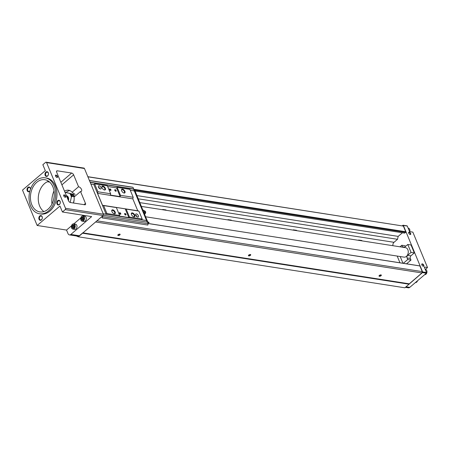 <?xml version="1.0" encoding="UTF-8"?>
<svg xmlns="http://www.w3.org/2000/svg" width="450" height="450" viewBox="0 0 450 450"><rect width="100%" height="100%" fill="white"/><g stroke="black" fill="none" stroke-linecap="round" stroke-linejoin="round"><path stroke-width="0.67" d="M73.457 203.012A9.585 6.941 98.9 0 0 74.053 197.027L80.539 191.503A2.874 1.519 49.6 0 0 81.416 191.312A2.874 1.519 49.6 0 0 81.169 188.769A2.874 1.519 49.6 0 0 78.564 186.744L73.637 174.842A1.918 1.012 49.6 0 0 71.674 173.053L57.307 170.809A1.918 1.012 49.6 0 0 56.723 170.938A1.918 1.012 49.6 0 0 56.661 172.192L68.49 200.751A1.918 1.012 49.6 0 0 70.453 202.539L84.819 204.784A1.918 1.012 49.6 0 0 85.404 204.654A1.918 1.012 49.6 0 0 85.466 203.4L83.992 204.654M36.754 182.323A16.29 11.801 98.9 0 1 44.854 179.708A16.29 11.801 98.9 0 1 54 197.629A16.29 11.801 98.9 0 1 39.831 211.905A16.29 11.801 98.9 0 1 30.532 199.614A16.29 11.801 98.9 0 1 36.754 182.323M36.101 180.737A18.208 13.185 98.9 0 1 45.152 177.817A18.208 13.185 98.9 0 1 55.373 197.843A18.208 13.185 98.9 0 1 39.532 213.801A18.208 13.185 98.9 0 1 29.137 200.064A18.208 13.185 98.9 0 1 36.101 180.737M81.934 217.395A1.389 1.007 98.9 0 1 83.396 218.104A1.389 1.007 98.9 0 1 82.373 219.921L83.272 219.156L83.306 217.783L82.451 217.17L81.551 217.935L81.517 219.308L82.378 219.915A1.389 1.007 98.9 0 1 81.416 218.987A1.389 1.007 98.9 0 1 81.934 217.395M72.636 225.315A1.389 1.007 98.9 0 1 74.104 226.024A1.389 1.007 98.9 0 1 73.074 227.841L73.974 227.076L74.008 225.703L73.153 225.09L72.259 225.855L72.219 227.227L73.08 227.835A1.389 1.007 98.9 0 1 72.118 226.907A1.389 1.007 98.9 0 1 72.636 225.315M392.951 245.706A2.874 2.081 98.9 0 1 393.998 242.308L139.877 202.629M358.599 240.03L361.868 240.514M293.293 229.838L296.567 230.316M227.993 219.639L231.266 220.118M162.692 209.441L165.966 209.919M64.986 192.291L73.462 194.304A8.145 5.901 98.9 0 1 74.458 196.678M70.852 193.894A8.145 5.901 98.9 0 1 71.865 196.335L74.396 196.734M73.733 195.396L71.764 194.203C71.679 195.531 72.298 196.262 73.626 196.391L73.733 195.396M69.891 193.663A7.667 5.552 98.9 0 1 71.342 197.173L70.178 202.466M68.22 200.104A3.836 2.779 98.9 0 0 66.398 195.705A3.836 2.779 98.9 0 1 66.442 195.688A3.836 2.779 98.9 0 1 68.434 200.616M71.865 196.335L71.342 197.173M64.935 192.172L73.462 194.304M73.434 203.006L74.121 199.896M78.564 186.744L72.084 192.268L75.201 194.468M37.153 225.478L59.962 206.044L62.426 211.995L65.216 209.621A0.956 0.692 98.9 0 0 65.509 208.299L46.581 162.602A0.956 0.692 98.9 0 0 45.63 162.338L42.846 164.717L45.309 170.662L22.5 190.097L37.153 225.478L66.538 230.068L68.017 233.634A2.874 2.081 -81.1 0 0 69.435 234.894A2.874 2.081 -81.1 0 0 70.864 234.433L79.352 235.755A2.874 2.081 98.9 0 1 77.923 236.216L69.435 234.894M406.806 225.922A0.478 0.349 98.9 0 1 407.278 226.058L409.579 231.609L412.847 232.116L427.5 267.497L424.238 266.991L426.532 272.543A0.478 0.349 98.9 0 1 426.392 273.201L409.781 287.353A2.874 2.081 98.9 0 1 408.353 287.814L405.394 287.353M402.317 225.793L402.885 225.309A0.478 0.349 98.9 0 1 403.363 225.444L422.618 271.929A0.478 0.349 98.9 0 1 422.471 272.593L404.876 287.798L78.367 236.812L76.343 235.969M422.331 263.874A1.44 0.759 -130.4 0 1 423.832 265.286A1.44 0.759 -130.4 0 1 423.197 266.226A1.44 0.759 -130.4 0 1 421.734 264.51A1.44 0.759 -130.4 0 1 422.331 263.874M409.191 232.138A1.44 0.759 -130.4 0 1 410.692 233.556A1.44 0.759 -130.4 0 1 410.057 234.495A1.44 0.759 -130.4 0 1 408.594 232.779A1.44 0.759 -130.4 0 1 409.191 232.138M427.5 267.497L425.452 269.443A2.638 1.907 98.9 0 1 426.938 272.312A2.638 1.907 98.9 0 1 424.682 274.657M46.108 162.186L83.981 168.097A0.956 0.692 98.9 0 1 84.454 168.519L103.382 214.211A0.956 0.692 98.9 0 1 103.089 215.533L78.367 236.812M409.089 284.209L82.581 233.224M147.999 223.442L419.417 265.826L419.889 265.956L422.235 271.614L421.942 272.936L409.146 283.944M409.174 283.809L82.772 232.841M87.891 176.816L403.374 226.08L87.84 176.687M403.374 226.08L405.714 231.733L133.582 189.242M405.714 231.733L405.568 232.397L135.506 190.221M405.568 232.397L404.707 233.128L134.893 190.997M402.418 232.774L398.171 236.391L136.969 195.604M398.171 236.391L397.53 239.299L138.302 198.821M397.53 239.299L393.998 242.308M397.181 256.067L399.966 262.789M419.889 265.956L148.022 223.504M422.235 271.614L96.896 220.809M421.942 272.936L95.541 221.968M250.425 255.336A1.243 0.551 157.5 0 0 250.476 254.537A1.243 0.551 157.5 0 0 249.368 254.694A1.243 0.551 157.5 0 0 248.473 255.364A1.243 0.551 157.5 0 0 248.968 255.904A1.243 0.551 157.5 0 0 250.425 255.336M381.032 275.732A1.243 0.551 157.5 0 0 381.077 274.928A1.243 0.551 157.5 0 0 379.969 275.085A1.243 0.551 157.5 0 0 379.074 275.76A1.243 0.551 157.5 0 0 379.569 276.294A1.243 0.551 157.5 0 0 381.032 275.732M119.824 234.939A1.243 0.551 157.5 0 0 119.869 234.141A1.243 0.551 157.5 0 0 118.761 234.298A1.243 0.551 157.5 0 0 117.872 234.968A1.243 0.551 157.5 0 0 118.367 235.507A1.243 0.551 157.5 0 0 119.824 234.939M82.637 232.959L79.352 235.755M62.426 211.995L91.62 216.613L70.864 234.433M64.232 194.889A1.44 0.759 -130.4 0 1 65.728 196.307A1.44 0.759 -130.4 0 1 65.093 197.246A1.44 0.759 -130.4 0 1 63.636 195.531A1.44 0.759 -130.4 0 1 64.232 194.889M56.014 175.061A1.44 0.759 -130.4 0 1 57.516 176.473A1.44 0.759 -130.4 0 1 56.88 177.412A1.44 0.759 -130.4 0 1 55.417 175.697A1.44 0.759 -130.4 0 1 56.014 175.061M80.539 191.503L85.466 203.4M410.332 258.463L410.991 260.049L407.723 259.543L407.064 257.957L410.332 258.463A1.918 1.389 98.9 0 1 410.912 255.819L414.321 252.917L411.036 244.986L407.773 244.474L411.058 252.405L414.321 252.917M410.991 260.049L406.569 263.818M399.994 246.808L401.811 245.261L405.073 245.773L405.382 246.51M407.723 259.543L403.301 263.306M402.975 263.256L400.191 256.539M401.811 245.261L402.463 246.847L404.595 247.179M407.773 244.474L404.364 247.376A1.918 1.389 98.9 0 1 404.246 247.472M402.683 247.224A1.918 1.389 98.9 0 1 402.463 246.847M411.058 252.405L407.649 255.313L410.912 255.819M407.064 257.957A1.918 1.389 98.9 0 1 407.649 255.313M141.457 206.432L405.506 247.669A4.792 3.471 98.9 0 1 408.195 252.934A4.792 3.471 98.9 0 1 404.027 257.136L145.749 216.804M417.521 280.761A2.638 1.907 98.9 0 1 415.384 282.577M408.15 228.161L408.364 228.195A2.638 1.907 98.9 0 1 409.719 231.632M66.538 230.068L71.494 225.844M73.778 223.903L80.792 217.924M83.076 215.977L83.829 215.336M83.008 215.972L84.774 216.248A2.638 1.907 98.9 0 1 86.254 219.144A2.638 1.907 98.9 0 1 83.959 221.456L82.198 221.181A2.638 1.907 98.9 0 1 80.691 219.189A2.638 1.907 98.9 0 1 81.698 216.394A2.638 1.907 98.9 0 1 83.008 215.972A2.638 1.907 98.9 0 1 84.487 218.869A2.638 1.907 98.9 0 1 82.198 221.181M73.716 223.892L75.476 224.167A2.638 1.907 98.9 0 1 76.956 227.064A2.638 1.907 98.9 0 1 74.661 229.376L72.9 229.101A2.638 1.907 98.9 0 1 71.398 227.109A2.638 1.907 98.9 0 1 72.405 224.314A2.638 1.907 98.9 0 1 73.716 223.892A2.638 1.907 98.9 0 1 75.195 226.789A2.638 1.907 98.9 0 1 72.9 229.101M43.892 211.579A16.29 11.801 98.9 0 1 38.261 198.101A16.29 11.801 98.9 0 1 44.595 183.544A16.29 11.801 98.9 0 1 48.628 181.26M64.547 191.233A9.585 6.941 98.9 0 1 68.636 190.215A9.585 6.941 98.9 0 1 72.084 192.268M66.24 192.375A9.585 6.941 98.9 0 1 66.482 192.156A9.585 6.941 98.9 0 1 69.913 190.592M66.78 196.622A3.353 2.43 98.9 0 1 67.641 198.703M71.736 194.991A1.44 0.759 -130.4 0 1 72.877 196.408M117.956 234.849A1.012 0.45 157.5 0 0 117.962 235.001A1.012 0.45 157.5 0 0 118.626 235.164A1.012 0.45 157.5 0 0 119.587 234.726A1.012 0.45 157.5 0 0 119.829 234.231A1.012 0.45 157.5 0 0 119.728 234.118M379.159 275.636A1.012 0.45 157.5 0 0 379.164 275.794A1.012 0.45 157.5 0 0 379.828 275.951A1.012 0.45 157.5 0 0 380.79 275.512A1.012 0.45 157.5 0 0 381.037 275.017A1.012 0.45 157.5 0 0 380.931 274.905M248.558 255.246A1.012 0.45 157.5 0 0 248.563 255.398A1.012 0.45 157.5 0 0 249.227 255.555A1.012 0.45 157.5 0 0 250.189 255.116A1.012 0.45 157.5 0 0 250.436 254.621A1.012 0.45 157.5 0 0 250.329 254.509M72.304 224.522A2.346 1.699 98.9 0 1 74.829 226.316A2.346 1.699 98.9 0 1 72.197 228.555A2.346 1.699 98.9 0 1 72.304 224.522M81.602 216.602A2.346 1.699 98.9 0 1 84.127 218.396A2.346 1.699 98.9 0 1 81.495 220.635A2.346 1.699 98.9 0 1 81.602 216.602M73.772 225.467A1.198 0.866 98.9 0 0 73.547 225.607A1.198 0.866 98.9 0 0 73.086 226.671A1.198 0.866 98.9 0 0 73.446 227.627L73.063 227.357L73.103 225.984L73.744 225.444M73.063 227.357L72.219 227.227M73.103 225.984L72.259 225.855M83.07 217.547A1.198 0.866 98.9 0 0 82.845 217.688A1.198 0.866 98.9 0 0 82.378 218.751A1.198 0.866 98.9 0 0 82.744 219.707L82.361 219.437L82.401 218.064L83.036 217.519M82.361 219.437L81.517 219.308M82.401 218.064L81.551 217.935M408.617 232.909A1.176 0.624 -130.4 0 1 408.752 232.577A1.176 0.624 -130.4 0 1 409.112 232.498A1.176 0.624 -130.4 0 1 410.175 233.331A1.176 0.624 -130.4 0 1 410.276 234.371A1.176 0.624 -130.4 0 1 409.928 234.45M421.762 264.639A1.176 0.624 -130.4 0 1 421.892 264.308A1.176 0.624 -130.4 0 1 422.252 264.229A1.176 0.624 -130.4 0 1 423.321 265.061A1.176 0.624 -130.4 0 1 423.422 266.102A1.176 0.624 -130.4 0 1 423.073 266.181M45.152 177.817L46.457 178.02A18.208 13.185 98.9 0 1 56.678 198.045A18.208 13.185 98.9 0 1 40.837 214.003L39.532 213.801M29.908 191.014A2.396 1.732 98.9 0 1 27.304 190.929A2.396 1.732 98.9 0 1 27.928 187.408A2.396 1.732 98.9 0 1 30.499 189.141M45.9 172.091A2.396 1.732 98.9 0 1 48.471 173.925A2.396 1.732 98.9 0 1 45.788 176.209A2.396 1.732 98.9 0 1 45.9 172.091M39.758 215.966A2.396 1.732 98.9 0 1 42.328 217.794A2.396 1.732 98.9 0 1 39.645 220.084A2.396 1.732 98.9 0 1 39.758 215.966M57.729 200.649A2.396 1.732 98.9 0 1 60.3 202.483A2.396 1.732 98.9 0 1 57.617 204.767A2.396 1.732 98.9 0 1 57.729 200.649M58.151 201.037A1.98 1.434 98.9 0 1 59.136 200.722A1.98 1.434 98.9 0 1 60.249 202.899A1.98 1.434 98.9 0 1 58.528 204.638A1.98 1.434 98.9 0 1 57.398 203.141A1.98 1.434 98.9 0 1 58.151 201.037M40.179 216.354A1.98 1.434 98.9 0 1 41.164 216.034A1.98 1.434 98.9 0 1 42.277 218.211A1.98 1.434 98.9 0 1 40.556 219.949A1.98 1.434 98.9 0 1 39.426 218.453A1.98 1.434 98.9 0 1 40.179 216.354M46.322 172.479A1.98 1.434 98.9 0 1 47.312 172.164A1.98 1.434 98.9 0 1 48.42 174.341A1.98 1.434 98.9 0 1 46.699 176.079A1.98 1.434 98.9 0 1 45.568 174.583A1.98 1.434 98.9 0 1 46.322 172.479M29.964 190.806A1.98 1.434 98.9 0 1 28.727 191.391A1.98 1.434 98.9 0 1 27.596 189.894A1.98 1.434 98.9 0 1 28.35 187.791A1.98 1.434 98.9 0 1 29.334 187.476A1.98 1.434 98.9 0 1 30.482 189.203M55.44 175.826A1.176 0.624 -130.4 0 1 55.575 175.494A1.176 0.624 -130.4 0 1 55.935 175.416A1.176 0.624 -130.4 0 1 57.004 176.248A1.176 0.624 -130.4 0 1 57.105 177.289A1.176 0.624 -130.4 0 1 56.756 177.368M63.658 195.66A1.176 0.624 -130.4 0 1 63.793 195.328A1.176 0.624 -130.4 0 1 64.153 195.249A1.176 0.624 -130.4 0 1 65.216 196.082A1.176 0.624 -130.4 0 1 65.317 197.123A1.176 0.624 -130.4 0 1 64.969 197.201M133.656 189.422L135.591 189.726L135.72 190.041L134.415 189.838L134.916 191.053M130.258 190.226L135.096 191.081L147.684 221.873L149.119 222.39L147.189 222.092M112.725 209.824A2.396 1.266 -130.4 0 1 115.228 212.181A2.396 1.266 -130.4 0 1 114.165 213.744A2.396 1.266 -130.4 0 1 111.729 210.887A2.396 1.266 -130.4 0 1 112.725 209.824M117.163 187.369L120.454 195.3L120.161 196.622L116.544 187.898L117.163 187.369L129.898 189.354L133.183 197.291L132.834 198.877L137.767 210.774L138.904 211.095L142.189 219.026L129.454 217.035L128.835 217.564L125.218 208.839L115.425 207.309L116.376 207.574L119.661 215.511L106.926 213.519L106.121 214.206L93.831 184.539L90.9 184.078M116.376 207.574L103.641 205.588L106.926 213.519M99.112 185.811A1.918 1.012 -130.4 0 1 100.851 187.161A1.918 1.012 -130.4 0 1 101.014 188.854A1.918 1.012 -130.4 0 1 99 188.055A1.918 1.012 -130.4 0 1 98.528 185.94A1.918 1.012 -130.4 0 1 99.112 185.811M102.87 186.024A2.396 1.266 -130.4 0 1 105.367 188.381A2.396 1.266 -130.4 0 1 104.31 189.951A2.396 1.266 -130.4 0 1 101.874 187.088A2.396 1.266 -130.4 0 1 102.87 186.024M93.831 184.539L94.635 183.853L107.37 185.839L110.655 193.77L97.92 191.784L97.571 193.371L102.504 205.268L103.641 205.588M94.635 183.853L97.92 191.784M106.121 214.206L103.191 213.75M134.387 191.025L147.195 222.114M103.309 215.263L147.465 222.159L148.129 223.757L147.842 225.067L102.133 217.929L102.038 216.433M89.404 180.461L132.131 187.132L133.065 187.397L134.246 190.845M148.129 223.757L102.42 216.624L102.133 217.929M133.065 187.397L89.454 180.585M133.729 189L90.118 182.188M133.543 189.157L90.203 182.385M116.544 187.898L107.646 186.508M146.61 220.528L141.384 219.713L142.189 219.026M119.661 215.511L119.042 216.034L128.835 217.564M146.559 220.573L103.213 213.801M102.263 216.242L102.42 216.624M134.443 190.98L146.537 220.359M147.246 220.416L146.593 220.314M147.122 220.523L146.571 220.433M149.119 222.39L147.971 223.369M135.72 190.041L134.814 190.811M136.401 213.891A1.918 1.012 -130.4 0 1 138.133 215.246A1.918 1.012 -130.4 0 1 138.296 216.939A1.918 1.012 -130.4 0 1 136.288 216.135A1.918 1.012 -130.4 0 1 135.81 214.02A1.918 1.012 -130.4 0 1 136.401 213.891M132.317 212.884A2.396 1.266 -130.4 0 1 134.814 215.241A2.396 1.266 -130.4 0 1 133.757 216.804A2.396 1.266 -130.4 0 1 131.321 213.947A2.396 1.266 -130.4 0 1 132.317 212.884M138.904 211.095L126.169 209.104L129.454 217.035M122.456 189.084A2.396 1.266 -130.4 0 1 124.959 191.441A2.396 1.266 -130.4 0 1 123.902 193.005A2.396 1.266 -130.4 0 1 121.466 190.148A2.396 1.266 -130.4 0 1 122.456 189.084M133.183 197.291L120.454 195.3M110.655 193.77L110.368 195.092L120.161 196.622M132.834 198.877L97.571 193.371M137.767 210.774L102.504 205.268M125.218 208.839L126.169 209.104M125.004 213.48A0.956 0.506 -130.4 0 1 126.006 214.425A0.956 0.506 -130.4 0 1 125.584 215.049A0.956 0.506 -130.4 0 1 124.611 213.907A0.956 0.506 -130.4 0 1 125.004 213.48M119.779 212.664A0.956 0.506 -130.4 0 1 120.78 213.609A0.956 0.506 -130.4 0 1 120.358 214.234A0.956 0.506 -130.4 0 1 119.385 213.092A0.956 0.506 -130.4 0 1 119.779 212.664M115.149 189.681A0.956 0.506 -130.4 0 1 116.151 190.626A0.956 0.506 -130.4 0 1 115.723 191.25A0.956 0.506 -130.4 0 1 114.75 190.108A0.956 0.506 -130.4 0 1 115.149 189.681M109.924 188.865A0.956 0.506 -130.4 0 1 110.925 189.81A0.956 0.506 -130.4 0 1 110.503 190.434A0.956 0.506 -130.4 0 1 109.524 189.292A0.956 0.506 -130.4 0 1 109.924 188.865M121.5 190.356A1.98 1.046 -130.4 0 1 121.725 189.787A1.98 1.046 -130.4 0 1 122.332 189.658A1.98 1.046 -130.4 0 1 124.127 191.053A1.98 1.046 -130.4 0 1 124.296 192.803A1.98 1.046 -130.4 0 1 123.699 192.938M131.355 214.155A1.98 1.046 -130.4 0 1 131.586 213.587A1.98 1.046 -130.4 0 1 132.188 213.458A1.98 1.046 -130.4 0 1 133.982 214.852A1.98 1.046 -130.4 0 1 134.151 216.602A1.98 1.046 -130.4 0 1 133.554 216.737M101.908 187.296A1.98 1.046 -130.4 0 1 102.133 186.727A1.98 1.046 -130.4 0 1 102.741 186.598A1.98 1.046 -130.4 0 1 104.535 187.993A1.98 1.046 -130.4 0 1 104.704 189.748A1.98 1.046 -130.4 0 1 104.108 189.877M111.769 211.095A1.98 1.046 -130.4 0 1 111.994 210.527A1.98 1.046 -130.4 0 1 112.601 210.398A1.98 1.046 -130.4 0 1 114.39 211.792A1.98 1.046 -130.4 0 1 114.564 213.542A1.98 1.046 -130.4 0 1 113.968 213.677M109.547 189.399A0.748 0.394 -130.4 0 1 109.631 189.203A0.748 0.394 -130.4 0 1 109.862 189.152A0.748 0.394 -130.4 0 1 110.543 189.681A0.748 0.394 -130.4 0 1 110.604 190.344A0.748 0.394 -130.4 0 1 110.396 190.395M114.772 190.215A0.748 0.394 -130.4 0 1 114.857 190.018A0.748 0.394 -130.4 0 1 115.087 189.968A0.748 0.394 -130.4 0 1 115.763 190.496A0.748 0.394 -130.4 0 1 115.83 191.16A0.748 0.394 -130.4 0 1 115.622 191.216M119.402 213.199A0.748 0.394 -130.4 0 1 119.486 213.002A0.748 0.394 -130.4 0 1 119.717 212.951A0.748 0.394 -130.4 0 1 120.397 213.48A0.748 0.394 -130.4 0 1 120.465 214.144A0.748 0.394 -130.4 0 1 120.257 214.194M124.627 214.014A0.748 0.394 -130.4 0 1 124.712 213.817A0.748 0.394 -130.4 0 1 124.942 213.767A0.748 0.394 -130.4 0 1 125.623 214.296A0.748 0.394 -130.4 0 1 125.685 214.959A0.748 0.394 -130.4 0 1 125.483 215.01M144.236 213.148A2.154 1.564 -81.1 0 0 143.201 210.139L142.976 210.099M135.697 215.139A1.918 1.012 -130.4 0 1 137.171 216.872M98.415 187.059A1.918 1.012 -130.4 0 1 99.889 188.792M57.307 170.809L56.503 171.495M426.532 272.543L422.618 271.929M426.392 273.201L422.471 272.593M409.781 287.353L406.074 286.774M407.278 226.058L403.363 225.444M65.216 209.621L103.089 215.533M65.509 208.299L103.382 214.211M46.581 162.602L84.454 168.519M91.502 216.849L91.367 216.512M73.637 174.842L61.898 184.843M71.674 173.053L60.84 182.284M49.686 182.115L47.357 181.749M51.964 204.036A19.17 13.883 98.9 0 1 54.011 190.907M144.534 213.874A1.676 1.215 -81.1 0 0 144.585 213.834A1.676 1.215 -81.1 0 0 145.226 212.051A1.676 1.215 -81.1 0 0 144.27 210.786L144.096 210.763M407.042 225.844L403.127 225.236M144.596 214.014A1.676 1.676 0 0 0 144.27 210.786"/></g></svg>
